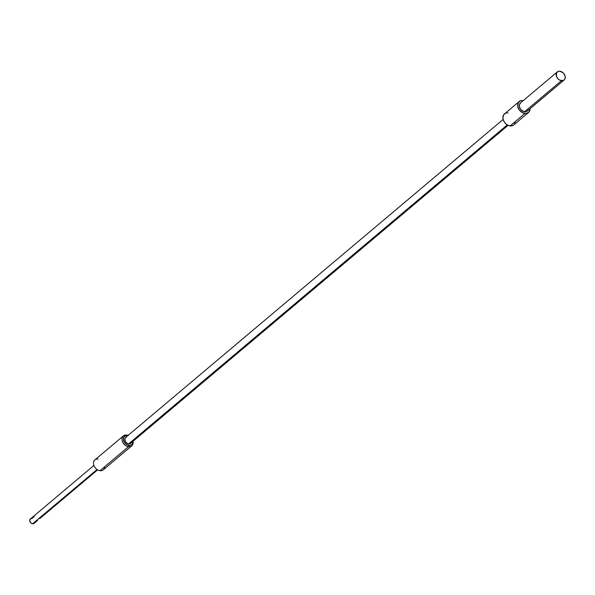 <?xml version="1.0" encoding="UTF-8"?>
<svg xmlns="http://www.w3.org/2000/svg" width="595" height="595" viewBox="0 0 595 595"><rect width="100%" height="100%" fill="white"/><g stroke="black" fill="none" stroke-linecap="round" stroke-linejoin="round"><path stroke-width="0.89" d="M93.891 465.461L30.338 519.004A2.886 2.149 49.9 0 0 30.025 521.778A2.886 2.149 49.9 0 0 32.606 523.793L35.068 521.726L32.606 523.793A2.886 2.149 49.9 0 0 34.056 523.422L36.511 521.346A2.886 2.149 -130.1 0 1 35.068 521.726L38.749 518.617A2.886 2.149 49.9 0 0 40.2 518.238A2.886 2.149 49.9 0 0 40.267 518.186L38.749 518.617L97.037 469.514L35.068 521.726L36.578 521.287A2.886 2.149 -130.1 0 1 36.511 521.346M37.448 520.558L36.578 521.287L35.715 521.175L36.578 521.287L37.448 520.558L37.106 520.008L37.448 520.558M31.788 518.624L34.242 516.557M40.133 518.297L38.668 518.691L40.133 518.297M132.804 441.483A5.534 4.113 -130.1 0 1 128.847 445.402L128.498 446.674A6.493 4.827 -130.1 0 1 122.696 442.13A6.493 4.827 -130.1 0 1 123.388 435.897A6.493 4.827 -130.1 0 1 126.653 435.042A6.493 4.827 -130.1 0 1 128.074 435.414A6.493 4.827 49.9 0 0 126.653 435.042L127.278 435.488A5.534 4.113 -130.1 0 1 127.843 435.599M104.638 466.778A6.493 4.827 -130.1 0 1 99.982 470.697L128.498 446.674A6.493 4.827 49.9 0 0 133.027 441.297A6.493 4.827 -130.1 0 1 131.755 445.826A6.493 4.827 -130.1 0 1 128.498 446.674L99.982 470.697A6.493 4.827 49.9 0 0 103.24 469.849L131.755 445.826M37.388 519.77L37.5 520.469L37.388 519.77M123.388 435.897L94.873 459.913A6.493 4.827 49.9 0 0 94.181 466.153A6.493 4.827 49.9 0 0 99.982 470.697A6.493 4.827 -130.1 0 1 93.556 464.167A6.493 4.827 -130.1 0 1 98.138 459.065M128.208 435.704L125.545 435.637L123.73 437.191L123.373 439.839L124.6 442.695L126.995 444.792L129.747 445.424L131.324 444.904L132.402 443.706L132.752 441.051M126.653 435.042A6.493 4.827 49.9 0 0 122.072 440.151A6.493 4.827 49.9 0 0 128.498 446.674L128.847 445.402A5.534 4.113 -130.1 0 1 123.373 439.839A5.534 4.113 -130.1 0 1 127.278 435.488L126.653 435.042M34.212 523.265L33.513 523.719L31.639 523.481L30.092 521.912L29.78 519.926L30.881 518.699M526.947 111.295L524.582 111.771A5.288 3.934 49.9 0 0 527.244 111.079L564.112 80.013A5.288 3.934 -130.1 0 1 561.457 80.704L524.582 111.771L521.19 109.971L519.576 107.383L519.398 104.683L520.714 102.764M557.299 71.921L520.424 102.98A5.288 3.934 49.9 0 0 519.859 108.067A5.288 3.934 49.9 0 0 524.582 111.771L561.457 80.704A5.288 3.934 -130.1 0 1 556.727 77A5.288 3.934 -130.1 0 1 557.299 71.921A5.288 3.934 -130.1 0 1 559.955 71.229A5.288 3.934 -130.1 0 1 564.677 74.925A5.288 3.934 -130.1 0 1 564.112 80.013M519.182 101.514L504.434 113.935A7.214 5.37 49.9 0 0 503.66 120.867A7.214 5.37 49.9 0 0 510.108 125.917A7.214 5.37 49.9 0 0 513.73 124.972L528.479 112.544A7.214 5.37 -130.1 0 1 524.857 113.496L510.108 125.917L524.857 113.496A7.214 5.37 -130.1 0 1 518.409 108.446A7.214 5.37 -130.1 0 1 519.182 101.514A7.214 5.37 -130.1 0 1 522.812 100.562A7.214 5.37 -130.1 0 1 523.213 100.629L520.543 100.756L518.178 102.779L517.717 106.237L519.316 109.963L522.44 112.7L526.032 113.526L528.881 112.158L530.033 108.721A7.214 5.37 -130.1 0 1 528.479 112.544M503.132 119.439L125.59 437.504A3.845 2.863 49.9 0 0 125.173 441.2A3.845 2.863 49.9 0 0 128.609 443.892L507.275 124.89L128.609 443.892A3.845 2.863 49.9 0 0 130.543 443.387L508.093 125.322M126.311 437.102L124.846 438.738L125.262 441.378L127.323 443.468L128.609 443.892L130.759 443.178M527.981 110.142L527.534 110.789M505.795 113.184L504.032 114.322L502.887 117.416L503.281 119.937L504.567 122.392L506.538 124.392L508.896 125.642L511.284 125.947L513.329 125.27M514.132 124.586L515.129 122.659M508.056 112.99L506.888 112.961M559.955 71.229L558.296 71.363L556.556 72.85L556.451 76.324L558.065 78.904L559.679 80.124L563.115 80.563L564.41 79.73L565.138 78.317L564.96 75.61L563.346 73.021L559.955 71.229M40.2 518.238L97.61 469.879"/></g></svg>
